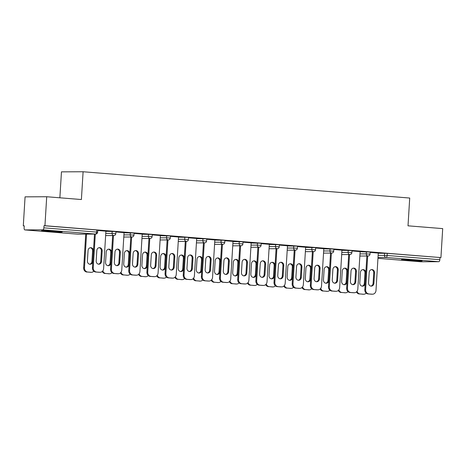 <?xml version="1.0" encoding="UTF-8"?>
<svg xmlns="http://www.w3.org/2000/svg" width="466" height="466" viewBox="0 0 466 466"><rect width="100%" height="100%" fill="white"/><g stroke="black" fill="none" stroke-linecap="round" stroke-linejoin="round"><path stroke-width="0.7" d="M46.99 231.352A10.345 0.367 -176.5 0 0 62.24 231.957A10.345 0.367 -176.5 0 0 56.829 231.299A10.345 0.367 -176.5 0 0 41.585 230.693A10.345 0.367 -176.5 0 0 46.99 231.352M406.894 260.319A10.345 0.367 -176.5 0 0 422.144 260.925A10.345 0.367 -176.5 0 0 416.738 260.267A10.345 0.367 -176.5 0 0 401.488 259.661A10.345 0.367 -176.5 0 0 406.894 260.319M59.869 197.8L61.46 171.855L83.099 171.75L409.713 198.038L408.012 225.824L442.7 228.614L440.929 257.587L387.252 253.353L387.124 255.467L439.852 259.713L439.98 257.593M23.3 225.824L24.244 225.824L24.116 227.938A1.992 0.944 -85.4 0 0 24.902 229.919A1.992 0.944 -85.4 0 0 24.943 229.919L42.796 229.831A1.992 0.944 -85.4 0 0 43.862 227.839L43.99 225.725L44.94 225.719L46.711 196.739L25.071 196.85L23.3 225.824L24.244 225.899M439.852 259.713A1.992 0.944 94.6 0 1 438.786 261.7L420.932 261.787A1.992 0.944 94.6 0 1 420.891 261.787A1.992 0.944 94.6 0 1 420.856 261.781M46.711 196.739L81.399 199.535L83.099 171.75M44.94 225.719L440.929 257.587M370.109 252.403L378.276 253.09M105.893 231.322L115.918 231.555L115.789 233.67L112.056 233.408L112.189 231.293M43.99 225.725L96.724 229.965L97.761 230.093L97.633 232.208L96.59 232.085L96.724 229.965M378.264 253.248L387.252 253.353M124.061 232.633L115.894 231.94M142.206 234.247L152.236 234.48L152.108 236.594L148.374 236.332L148.503 234.217M160.374 235.551L152.213 234.864M178.525 237.171L188.549 237.398L188.421 239.518L184.693 239.256L184.821 237.136M196.693 238.475L188.526 237.788M214.838 240.095L224.868 240.322L224.74 242.442L221.006 242.18L221.134 240.06M233.006 241.4L224.845 240.712M251.157 243.013L261.187 243.246L261.053 245.361L257.325 245.099L257.453 242.984M269.325 244.324L261.164 243.631M287.475 245.937L297.5 246.17L297.372 248.285L293.638 248.023L293.772 245.908M305.638 247.248L297.477 246.555M323.788 248.861L333.819 249.094L333.691 251.209L329.957 250.947L330.085 248.832M341.957 250.166L333.796 249.479M360.107 251.786L370.132 252.013L370.004 254.133L366.27 253.871L366.404 251.751M360.113 251.628L351.952 250.941M341.945 250.324L351.976 250.551L351.847 252.671L348.114 252.409L348.242 250.294M323.8 248.71L315.633 248.017M305.632 247.399L315.657 247.632L315.529 249.747L311.801 249.485L311.929 247.37M287.481 245.786L279.32 245.093M269.313 244.475L279.344 244.708L279.216 246.823L275.482 246.561L275.61 244.446M251.168 242.862L243.002 242.174M233 241.551L243.025 241.784L242.897 243.904L239.163 243.642L239.297 241.522M214.849 239.938L206.688 239.25M196.681 238.633L206.712 238.86L206.584 240.98L202.85 240.718L202.978 238.598M178.53 237.013L170.37 236.326M160.362 235.709L170.393 235.942L170.265 238.056L166.531 237.794L166.659 235.68M142.217 234.095L134.057 233.402M124.049 232.784L134.08 233.017L133.946 235.132L130.218 234.87L130.346 232.755M105.899 231.171L97.738 230.478M371.449 269.61A3.052 2.685 -90.3 0 1 373.732 272.843L373.091 283.299A3.052 2.685 -90.3 0 1 370.837 286.095M371.431 294.197L372.252 294.192A3.978 3.501 89.7 0 0 372.515 294.203L371.693 294.209A3.978 3.501 -90.3 0 1 371.431 294.197L368.053 293.924A3.978 3.501 -90.3 0 1 364.802 289.677L365.624 289.671L367.686 256.003M366.864 256.009L364.802 289.677M378.276 253.061L375.986 290.504A3.978 3.501 89.7 0 1 372.515 294.203M372.252 294.192L368.053 293.924M368.559 282.862L369.194 272.406A3.052 2.685 -90.3 0 1 371.856 269.575A3.052 2.685 -90.3 0 1 374.548 272.837L373.913 283.293A3.052 2.685 -90.3 0 1 371.251 286.13A3.052 2.685 -90.3 0 1 368.559 282.862M365.624 289.671A3.978 3.501 89.7 0 0 368.874 293.924M360.428 272.453L359.787 282.903A3.052 2.685 89.7 0 0 362.478 286.171A3.052 2.685 89.7 0 0 365.14 283.334L365.781 272.884A3.052 2.685 89.7 0 0 363.09 269.616A3.052 2.685 89.7 0 0 360.428 272.453M357.038 291.291A3.978 3.501 89.7 0 0 360.107 293.964L363.48 294.238A3.978 3.501 89.7 0 0 363.742 294.25A3.978 3.501 89.7 0 0 366.171 293.114M360.107 293.964L363.48 294.238M362.07 286.136A3.052 2.685 89.7 0 0 364.319 283.34L364.96 272.89A3.052 2.685 89.7 0 0 362.676 269.657M359.286 293.97A3.978 3.501 -90.3 0 1 356.467 291.926M363.742 294.25L362.921 294.25A3.978 3.501 -90.3 0 1 362.659 294.244M353.292 268.148A3.052 2.685 -90.3 0 1 355.57 271.381L354.935 281.837A3.052 2.685 -90.3 0 1 352.68 284.633M353.269 292.735L354.09 292.735A3.978 3.501 89.7 0 0 354.352 292.741L353.537 292.747A3.978 3.501 -90.3 0 1 353.269 292.735L349.896 292.467A3.978 3.501 -90.3 0 1 346.646 288.215L347.467 288.209L349.529 254.541M348.708 254.547L346.646 288.215M360.119 251.599L357.824 289.042A3.978 3.501 89.7 0 1 354.352 292.741M354.09 292.735L349.896 292.467M350.397 281.4L351.038 270.944A3.052 2.685 -90.3 0 1 353.7 268.113A3.052 2.685 -90.3 0 1 356.391 271.375L355.75 281.831A3.052 2.685 -90.3 0 1 353.088 284.668A3.052 2.685 -90.3 0 1 350.397 281.4M347.467 288.209A3.978 3.501 89.7 0 0 350.717 292.462M335.13 266.686A3.052 2.685 -90.3 0 1 337.413 269.919L336.772 280.375A3.052 2.685 -90.3 0 1 334.524 283.171M335.112 291.273L335.934 291.273A3.978 3.501 89.7 0 0 336.196 291.279L335.374 291.285A3.978 3.501 -90.3 0 1 335.112 291.273L331.74 291.005A3.978 3.501 -90.3 0 1 328.489 286.753L329.311 286.747L331.367 253.079M330.545 253.085L328.489 286.753M341.957 250.137L339.667 287.58A3.978 3.501 89.7 0 1 336.196 291.279M335.934 291.273L331.74 291.005M332.241 279.938L332.881 269.488A3.052 2.685 -90.3 0 1 335.543 266.651A3.052 2.685 -90.3 0 1 338.234 269.919L337.594 280.369A3.052 2.685 -90.3 0 1 334.932 283.206A3.052 2.685 -90.3 0 1 332.241 279.938M329.311 286.747A3.978 3.501 89.7 0 0 332.555 291M316.973 265.224A3.052 2.685 -90.3 0 1 319.257 268.457L318.616 278.913A3.052 2.685 -90.3 0 1 316.362 281.709M316.956 289.811L317.777 289.811A3.978 3.501 89.7 0 0 318.039 289.817L317.218 289.823A3.978 3.501 -90.3 0 1 316.956 289.811L313.577 289.543A3.978 3.501 -90.3 0 1 310.333 285.291L311.148 285.285L313.21 251.617M312.389 251.623L310.333 285.291M323.8 248.675L321.511 286.124A3.978 3.501 89.7 0 1 318.039 289.817M317.777 289.811L313.577 289.543M314.084 278.476L314.719 268.026A3.052 2.685 -90.3 0 1 317.381 265.189A3.052 2.685 -90.3 0 1 320.078 268.457L319.437 278.907A3.052 2.685 -90.3 0 1 316.775 281.744A3.052 2.685 -90.3 0 1 314.084 278.476M311.148 285.285A3.978 3.501 89.7 0 0 314.399 289.537M298.817 263.768A3.052 2.685 -90.3 0 1 301.1 266.995L300.459 277.451A3.052 2.685 -90.3 0 1 298.205 280.247M298.799 288.355L299.615 288.349A3.978 3.501 89.7 0 0 299.877 288.361L299.061 288.361A3.978 3.501 -90.3 0 1 298.799 288.355L295.421 288.081A3.978 3.501 -90.3 0 1 292.17 283.829L292.992 283.829L295.054 250.155M294.232 250.16L292.17 283.829M305.644 247.213L303.354 284.662A3.978 3.501 89.7 0 1 299.877 288.361M299.615 288.349L295.421 288.081M295.922 277.014L296.562 266.564A3.052 2.685 -90.3 0 1 299.224 263.727A3.052 2.685 -90.3 0 1 301.916 266.995L301.281 277.445A3.052 2.685 -90.3 0 1 298.619 280.282A3.052 2.685 -90.3 0 1 295.922 277.014M292.992 283.829A3.978 3.501 89.7 0 0 296.242 288.075M280.654 262.306A3.052 2.685 -90.3 0 1 282.938 265.538L282.297 275.988A3.052 2.685 -90.3 0 1 280.049 278.785M280.637 286.893L281.458 286.887A3.978 3.501 89.7 0 0 281.72 286.899L280.899 286.899A3.978 3.501 -90.3 0 1 280.637 286.893L277.264 286.619A3.978 3.501 -90.3 0 1 274.014 282.367L274.835 282.367L276.891 248.693M276.076 248.698L274.014 282.367M287.481 245.751L285.192 283.2A3.978 3.501 89.7 0 1 281.72 286.899M281.458 286.887L277.264 286.619M277.765 275.552L278.406 265.102A3.052 2.685 -90.3 0 1 281.068 262.265A3.052 2.685 -90.3 0 1 283.759 265.533L283.118 275.983A3.052 2.685 -90.3 0 1 280.456 278.819A3.052 2.685 -90.3 0 1 277.765 275.552M274.835 282.367A3.978 3.501 89.7 0 0 278.085 286.613M342.271 270.991L341.63 281.441A3.052 2.685 89.7 0 0 344.322 284.709A3.052 2.685 89.7 0 0 346.984 281.872L347.624 271.422A3.052 2.685 89.7 0 0 344.933 268.154A3.052 2.685 89.7 0 0 342.271 270.991M338.881 289.829A3.978 3.501 89.7 0 0 341.945 292.502L345.323 292.776A3.978 3.501 89.7 0 0 345.586 292.788A3.978 3.501 89.7 0 0 348.015 291.652M341.945 292.502L345.323 292.776M343.914 284.674A3.052 2.685 89.7 0 0 346.162 281.878L346.803 271.428A3.052 2.685 89.7 0 0 344.52 268.195M341.129 292.508A3.978 3.501 -90.3 0 1 338.304 290.464M345.586 292.788L344.764 292.788A3.978 3.501 -90.3 0 1 344.502 292.782M324.109 269.529L323.474 279.979A3.052 2.685 89.7 0 0 326.165 283.246A3.052 2.685 89.7 0 0 328.827 280.41L329.462 269.96A3.052 2.685 89.7 0 0 326.771 266.692A3.052 2.685 89.7 0 0 324.109 269.529M320.725 288.367A3.978 3.501 89.7 0 0 323.788 291.04L327.167 291.314A3.978 3.501 89.7 0 0 327.429 291.326A3.978 3.501 89.7 0 0 329.858 290.196M323.788 291.04L327.167 291.314M325.751 283.212A3.052 2.685 89.7 0 0 328.006 280.416L328.647 269.965A3.052 2.685 89.7 0 0 326.363 266.733M322.967 291.046A3.978 3.501 -90.3 0 1 320.148 289.002M327.429 291.326L326.608 291.332A3.978 3.501 -90.3 0 1 326.346 291.32M305.952 268.067L305.312 278.522A3.052 2.685 89.7 0 0 308.003 281.784A3.052 2.685 89.7 0 0 310.665 278.953L311.305 268.498A3.052 2.685 89.7 0 0 308.614 265.23A3.052 2.685 89.7 0 0 305.952 268.067M302.568 286.91A3.978 3.501 89.7 0 0 305.632 289.584L309.005 289.852A3.978 3.501 89.7 0 0 309.267 289.864A3.978 3.501 89.7 0 0 311.696 288.734M305.632 289.584L309.005 289.852M307.595 281.755A3.052 2.685 89.7 0 0 309.849 278.953L310.484 268.503A3.052 2.685 89.7 0 0 308.207 265.27M304.811 289.584A3.978 3.501 -90.3 0 1 301.991 287.539M309.267 289.864L308.451 289.869A3.978 3.501 -90.3 0 1 308.183 289.858M287.796 266.604L287.155 277.06A3.052 2.685 89.7 0 0 289.846 280.322A3.052 2.685 89.7 0 0 292.508 277.491L293.149 267.035A3.052 2.685 89.7 0 0 290.458 263.773A3.052 2.685 89.7 0 0 287.796 266.604M284.406 285.448A3.978 3.501 89.7 0 0 287.47 288.122L290.848 288.39A3.978 3.501 89.7 0 0 291.11 288.402A3.978 3.501 89.7 0 0 293.539 287.272M287.47 288.122L290.848 288.39M289.438 280.293A3.052 2.685 89.7 0 0 291.687 277.491L292.328 267.041A3.052 2.685 89.7 0 0 290.044 263.808M286.654 288.122A3.978 3.501 -90.3 0 1 283.835 286.077M291.11 288.402L290.289 288.407A3.978 3.501 -90.3 0 1 290.027 288.396M269.633 265.142L268.999 275.598A3.052 2.685 89.7 0 0 271.69 278.866A3.052 2.685 89.7 0 0 274.352 276.029L274.992 265.573A3.052 2.685 89.7 0 0 272.295 262.311A3.052 2.685 89.7 0 0 269.633 265.142M266.249 283.986A3.978 3.501 89.7 0 0 269.313 286.66L272.692 286.928A3.978 3.501 89.7 0 0 272.954 286.94A3.978 3.501 89.7 0 0 275.383 285.809M269.313 286.66L272.692 286.928M271.276 278.831A3.052 2.685 89.7 0 0 273.53 276.029L274.171 265.579A3.052 2.685 89.7 0 0 271.888 262.346M268.492 286.66A3.978 3.501 -90.3 0 1 265.672 284.615M272.954 286.94L272.132 286.945A3.978 3.501 -90.3 0 1 271.87 286.934M262.498 260.844A3.052 2.685 -90.3 0 1 264.781 264.076L264.14 274.526A3.052 2.685 -90.3 0 1 261.892 277.322M262.48 285.431L263.302 285.425A3.978 3.501 89.7 0 0 263.564 285.437L262.742 285.437A3.978 3.501 -90.3 0 1 262.48 285.431L259.108 285.157A3.978 3.501 -90.3 0 1 255.857 280.905L256.679 280.905L258.735 247.23M257.914 247.236L255.857 280.905M269.325 244.289L267.035 281.738A3.978 3.501 89.7 0 1 263.564 285.437M263.302 285.425L259.108 285.157M259.609 274.09L260.249 263.639A3.052 2.685 -90.3 0 1 262.911 260.803A3.052 2.685 -90.3 0 1 265.603 264.071L264.962 274.521A3.052 2.685 -90.3 0 1 262.3 277.357A3.052 2.685 -90.3 0 1 259.609 274.09M256.679 280.905A3.978 3.501 89.7 0 0 259.923 285.151M251.477 263.68L250.836 274.136A3.052 2.685 89.7 0 0 253.533 277.404A3.052 2.685 89.7 0 0 256.195 274.567L256.83 264.111A3.052 2.685 89.7 0 0 254.139 260.849A3.052 2.685 89.7 0 0 251.477 263.68M248.093 282.524A3.978 3.501 89.7 0 0 251.157 285.198L254.529 285.472A3.978 3.501 89.7 0 0 254.791 285.477A3.978 3.501 89.7 0 0 257.22 284.347M251.157 285.198L254.529 285.472M253.12 277.369A3.052 2.685 89.7 0 0 255.374 274.573L256.015 264.117A3.052 2.685 89.7 0 0 253.731 260.884M250.335 285.204A3.978 3.501 -90.3 0 1 247.516 283.153M254.791 285.477L253.976 285.483A3.978 3.501 -90.3 0 1 253.714 285.472M244.341 259.381A3.052 2.685 -90.3 0 1 246.625 262.614L245.984 273.064A3.052 2.685 -90.3 0 1 243.73 275.86M244.324 283.969L245.145 283.963A3.978 3.501 89.7 0 0 245.407 283.975L244.586 283.98A3.978 3.501 -90.3 0 1 244.324 283.969L240.945 283.695A3.978 3.501 -90.3 0 1 237.695 279.449L238.516 279.443L240.578 245.774M239.757 245.774L237.695 279.449M251.168 242.827L248.879 280.276A3.978 3.501 89.7 0 1 245.407 283.975M245.145 283.963L240.945 283.695M241.452 272.633L242.087 262.177A3.052 2.685 -90.3 0 1 244.749 259.341A3.052 2.685 -90.3 0 1 247.44 262.608L246.805 273.064A3.052 2.685 -90.3 0 1 244.143 275.895A3.052 2.685 -90.3 0 1 241.452 272.633M238.516 279.443A3.978 3.501 89.7 0 0 241.767 283.695M233.32 262.224L232.68 272.674A3.052 2.685 89.7 0 0 235.371 275.942A3.052 2.685 89.7 0 0 238.033 273.105L238.674 262.655A3.052 2.685 89.7 0 0 235.982 259.387A3.052 2.685 89.7 0 0 233.32 262.224M229.93 281.062A3.978 3.501 89.7 0 0 233 283.736L236.373 284.01A3.978 3.501 89.7 0 0 236.635 284.015A3.978 3.501 89.7 0 0 239.064 282.885M233 283.736L236.373 284.01M234.963 275.907A3.052 2.685 89.7 0 0 237.211 273.111L237.852 262.655A3.052 2.685 89.7 0 0 235.569 259.422M232.179 283.742A3.978 3.501 -90.3 0 1 229.359 281.691M236.635 284.015L235.813 284.021A3.978 3.501 -90.3 0 1 235.551 284.01M226.185 257.919A3.052 2.685 -90.3 0 1 228.462 261.152L227.827 271.602A3.052 2.685 -90.3 0 1 225.573 274.404M226.161 282.507L226.983 282.501A3.978 3.501 89.7 0 0 227.245 282.512L226.429 282.518A3.978 3.501 -90.3 0 1 226.161 282.507L222.789 282.233A3.978 3.501 -90.3 0 1 219.538 277.986L220.36 277.981L222.416 244.312M221.6 244.312L219.538 277.986M233.012 241.365L230.717 278.814A3.978 3.501 89.7 0 1 227.245 282.512M226.983 282.501L222.789 282.233M223.29 271.171L223.93 260.715A3.052 2.685 -90.3 0 1 226.593 257.879A3.052 2.685 -90.3 0 1 229.284 261.146L228.643 271.602A3.052 2.685 -90.3 0 1 225.981 274.433A3.052 2.685 -90.3 0 1 223.29 271.171M220.36 277.981A3.978 3.501 89.7 0 0 223.61 282.233M215.164 260.762L214.523 271.212A3.052 2.685 89.7 0 0 217.214 274.48A3.052 2.685 89.7 0 0 219.876 271.643L220.517 261.193A3.052 2.685 89.7 0 0 217.826 257.925A3.052 2.685 89.7 0 0 215.164 260.762M211.774 279.6A3.978 3.501 89.7 0 0 214.838 282.274L218.216 282.547A3.978 3.501 89.7 0 0 218.478 282.553A3.978 3.501 89.7 0 0 220.907 281.423M214.838 282.274L218.216 282.547M216.806 274.445A3.052 2.685 89.7 0 0 219.055 271.649L219.696 261.193A3.052 2.685 89.7 0 0 217.412 257.96M214.022 282.28A3.978 3.501 -90.3 0 1 211.197 280.229M218.478 282.553L217.657 282.559A3.978 3.501 -90.3 0 1 217.395 282.547M208.022 256.457A3.052 2.685 -90.3 0 1 210.306 259.69L209.665 270.14A3.052 2.685 -90.3 0 1 207.417 272.942M208.005 281.045L208.826 281.039A3.978 3.501 89.7 0 0 209.088 281.05L208.267 281.056A3.978 3.501 -90.3 0 1 208.005 281.045L204.632 280.771A3.978 3.501 -90.3 0 1 201.382 276.524L202.203 276.519L204.259 242.85M203.438 242.85L201.382 276.524M214.849 239.908L212.56 277.352A3.978 3.501 89.7 0 1 209.088 281.05M208.826 281.039L204.632 280.771M205.133 269.709L205.774 259.253A3.052 2.685 -90.3 0 1 208.436 256.422A3.052 2.685 -90.3 0 1 211.127 259.684L210.486 270.14A3.052 2.685 -90.3 0 1 207.824 272.971A3.052 2.685 -90.3 0 1 205.133 269.709M202.203 276.519A3.978 3.501 89.7 0 0 205.448 280.771M197.001 259.3L196.361 269.75A3.052 2.685 89.7 0 0 199.058 273.018A3.052 2.685 89.7 0 0 201.72 270.181L202.355 259.731A3.052 2.685 89.7 0 0 199.664 256.463A3.052 2.685 89.7 0 0 197.001 259.3M193.617 278.138A3.978 3.501 89.7 0 0 196.681 280.812L200.06 281.085A3.978 3.501 89.7 0 0 200.322 281.097A3.978 3.501 89.7 0 0 202.745 279.961M196.681 280.812L200.06 281.085M198.644 272.983A3.052 2.685 89.7 0 0 200.898 270.187L201.539 259.731A3.052 2.685 89.7 0 0 199.256 256.504M195.86 280.817A3.978 3.501 -90.3 0 1 193.04 278.773M200.322 281.097L199.5 281.097A3.978 3.501 -90.3 0 1 199.238 281.091M189.866 254.995A3.052 2.685 -90.3 0 1 192.149 258.228L191.509 268.684A3.052 2.685 -90.3 0 1 189.254 271.48M189.848 279.583L190.67 279.577A3.978 3.501 89.7 0 0 190.932 279.588L190.111 279.594A3.978 3.501 -90.3 0 1 189.848 279.583L186.47 279.315A3.978 3.501 -90.3 0 1 183.225 275.062L184.041 275.057L186.103 241.388M185.282 241.394L183.225 275.062M196.693 238.446L194.404 275.889A3.978 3.501 89.7 0 1 190.932 279.588M190.67 279.577L186.47 279.315M186.977 268.247L187.612 257.791A3.052 2.685 -90.3 0 1 190.274 254.96A3.052 2.685 -90.3 0 1 192.971 258.222L192.33 268.678A3.052 2.685 -90.3 0 1 189.668 271.515A3.052 2.685 -90.3 0 1 186.977 268.247M184.041 275.057A3.978 3.501 89.7 0 0 187.291 279.309M178.845 257.838L178.204 268.288A3.052 2.685 89.7 0 0 180.895 271.556A3.052 2.685 89.7 0 0 183.557 268.719L184.198 258.269A3.052 2.685 89.7 0 0 181.507 255.001A3.052 2.685 89.7 0 0 178.845 257.838M175.455 276.676A3.978 3.501 89.7 0 0 178.525 279.35L181.897 279.623A3.978 3.501 89.7 0 0 182.159 279.635A3.978 3.501 89.7 0 0 184.588 278.499M178.525 279.35L181.897 279.623M180.488 271.521A3.052 2.685 89.7 0 0 182.742 268.725L183.377 258.275A3.052 2.685 89.7 0 0 181.099 255.042M177.703 279.355A3.978 3.501 -90.3 0 1 174.884 277.311M182.159 279.635L181.344 279.635A3.978 3.501 -90.3 0 1 181.076 279.629M171.709 253.533A3.052 2.685 -90.3 0 1 173.993 256.766L173.352 267.222A3.052 2.685 -90.3 0 1 171.098 270.018M171.692 278.12L172.507 278.12A3.978 3.501 89.7 0 0 172.77 278.126L171.954 278.132A3.978 3.501 -90.3 0 1 171.692 278.12L168.313 277.853A3.978 3.501 -90.3 0 1 165.063 273.6L165.884 273.594L167.946 239.926M167.125 239.932L165.063 273.6M178.536 236.984L176.247 274.427A3.978 3.501 89.7 0 1 172.77 278.126M172.507 278.12L168.313 277.853M168.814 266.785L169.455 256.335A3.052 2.685 -90.3 0 1 172.117 253.498A3.052 2.685 -90.3 0 1 174.808 256.766L174.173 267.216A3.052 2.685 -90.3 0 1 171.511 270.053A3.052 2.685 -90.3 0 1 168.814 266.785M165.884 273.594A3.978 3.501 89.7 0 0 169.135 277.847M160.688 256.376L160.048 266.826A3.052 2.685 89.7 0 0 162.739 270.094A3.052 2.685 89.7 0 0 165.401 267.257L166.042 256.807A3.052 2.685 89.7 0 0 163.35 253.539A3.052 2.685 89.7 0 0 160.688 256.376M157.298 275.214A3.978 3.501 89.7 0 0 160.362 277.887L163.741 278.161A3.978 3.501 89.7 0 0 164.003 278.173A3.978 3.501 89.7 0 0 166.432 277.037M160.362 277.887L163.741 278.161M162.331 270.059A3.052 2.685 89.7 0 0 164.58 267.263L165.22 256.813A3.052 2.685 89.7 0 0 162.937 253.58M159.547 277.893A3.978 3.501 -90.3 0 1 156.727 275.849M164.003 278.173L163.182 278.173A3.978 3.501 -90.3 0 1 162.919 278.167M153.547 252.071A3.052 2.685 -90.3 0 1 155.83 255.304L155.19 265.76A3.052 2.685 -90.3 0 1 152.941 268.556M153.53 276.658L154.351 276.658A3.978 3.501 89.7 0 0 154.613 276.664L153.792 276.67A3.978 3.501 -90.3 0 1 153.53 276.658L150.157 276.39A3.978 3.501 -90.3 0 1 146.906 272.138L147.728 272.132L149.784 238.464M148.969 238.47L146.906 272.138M160.374 235.522L158.085 272.965A3.978 3.501 89.7 0 1 154.613 276.664M154.351 276.658L150.157 276.39M150.658 265.323L151.299 254.873A3.052 2.685 -90.3 0 1 153.961 252.036A3.052 2.685 -90.3 0 1 156.652 255.304L156.011 265.754A3.052 2.685 -90.3 0 1 153.349 268.591A3.052 2.685 -90.3 0 1 150.658 265.323M147.728 272.132A3.978 3.501 89.7 0 0 150.978 276.385M142.526 254.914L141.891 265.37A3.052 2.685 89.7 0 0 144.582 268.632A3.052 2.685 89.7 0 0 147.244 265.801L147.885 255.345A3.052 2.685 89.7 0 0 145.188 252.077A3.052 2.685 89.7 0 0 142.526 254.914M139.142 273.758A3.978 3.501 89.7 0 0 142.206 276.431L145.584 276.699A3.978 3.501 89.7 0 0 145.846 276.711A3.978 3.501 89.7 0 0 148.275 275.581M142.206 276.431L145.584 276.699M144.169 268.597A3.052 2.685 89.7 0 0 146.423 265.801L147.064 255.351A3.052 2.685 89.7 0 0 144.78 252.118M141.384 276.431A3.978 3.501 -90.3 0 1 138.565 274.387M145.846 276.711L145.025 276.717A3.978 3.501 -90.3 0 1 144.763 276.705M135.39 250.609A3.052 2.685 -90.3 0 1 137.674 253.842L137.033 264.298A3.052 2.685 -90.3 0 1 134.785 267.094M135.373 275.196L136.194 275.196A3.978 3.501 89.7 0 0 136.456 275.202L135.635 275.208A3.978 3.501 -90.3 0 1 135.373 275.196L132 274.928A3.978 3.501 -90.3 0 1 128.75 270.676L129.571 270.67L131.628 237.002M130.806 237.008L128.75 270.676M142.217 234.06L139.928 271.509A3.978 3.501 89.7 0 1 136.456 275.202M136.194 275.196L132 274.928M132.501 263.861L133.142 253.411A3.052 2.685 -90.3 0 1 135.804 250.574A3.052 2.685 -90.3 0 1 138.495 253.842L137.854 264.292A3.052 2.685 -90.3 0 1 135.192 267.129A3.052 2.685 -90.3 0 1 132.501 263.861M129.571 270.67A3.978 3.501 89.7 0 0 132.816 274.923M124.37 253.452L123.729 263.907A3.052 2.685 89.7 0 0 126.426 267.169A3.052 2.685 89.7 0 0 129.088 264.339L129.723 253.883A3.052 2.685 89.7 0 0 127.032 250.615A3.052 2.685 89.7 0 0 124.37 253.452M120.985 272.295A3.978 3.501 89.7 0 0 124.049 274.969L127.422 275.237A3.978 3.501 89.7 0 0 127.684 275.249A3.978 3.501 89.7 0 0 130.113 274.119M124.049 274.969L127.422 275.237M126.012 267.14A3.052 2.685 89.7 0 0 128.267 264.339L128.901 253.888A3.052 2.685 89.7 0 0 126.624 250.656M123.228 274.969A3.978 3.501 -90.3 0 1 120.409 272.925M127.684 275.249L126.869 275.255A3.978 3.501 -90.3 0 1 126.606 275.243M117.234 249.153A3.052 2.685 -90.3 0 1 119.517 252.386L118.877 262.836A3.052 2.685 -90.3 0 1 116.622 265.632M117.216 273.74L118.038 273.734A3.978 3.501 89.7 0 0 118.3 273.746L117.479 273.746A3.978 3.501 -90.3 0 1 117.216 273.74L113.838 273.466A3.978 3.501 -90.3 0 1 110.588 269.214L111.409 269.214L113.471 235.54M112.65 235.546L110.588 269.214M124.061 232.598L121.772 270.047A3.978 3.501 89.7 0 1 118.3 273.746M118.038 273.734L113.838 273.466M114.339 262.399L114.98 251.949A3.052 2.685 -90.3 0 1 117.642 249.112A3.052 2.685 -90.3 0 1 120.333 252.38L119.698 262.83A3.052 2.685 -90.3 0 1 117.036 265.667A3.052 2.685 -90.3 0 1 114.339 262.399M111.409 269.214A3.978 3.501 89.7 0 0 114.659 273.46M106.213 251.99L105.572 262.445A3.052 2.685 89.7 0 0 108.263 265.707A3.052 2.685 89.7 0 0 110.925 262.876L111.566 252.421A3.052 2.685 89.7 0 0 108.875 249.159A3.052 2.685 89.7 0 0 106.213 251.99M102.823 270.833A3.978 3.501 89.7 0 0 105.893 273.507L109.265 273.775A3.978 3.501 89.7 0 0 109.527 273.787A3.978 3.501 89.7 0 0 111.956 272.657M105.893 273.507L109.265 273.775M107.856 265.678A3.052 2.685 89.7 0 0 110.104 262.876L110.745 252.426A3.052 2.685 89.7 0 0 108.462 249.194M105.071 273.507A3.978 3.501 -90.3 0 1 102.252 271.462M109.527 273.787L108.706 273.792A3.978 3.501 -90.3 0 1 108.444 273.781M99.077 247.691A3.052 2.685 -90.3 0 1 101.355 250.924L100.72 261.374A3.052 2.685 -90.3 0 1 98.466 264.17M99.054 272.278L99.875 272.272A3.978 3.501 89.7 0 0 100.138 272.284L99.316 272.284A3.978 3.501 -90.3 0 1 99.054 272.278L95.681 272.004A3.978 3.501 -90.3 0 1 92.431 267.752L93.252 267.752L95.309 234.078M94.493 234.083L92.431 267.752M105.904 231.136L103.609 268.585A3.978 3.501 89.7 0 1 100.138 272.284M99.875 272.272L95.681 272.004M96.182 260.937L96.823 250.487A3.052 2.685 -90.3 0 1 99.485 247.65A3.052 2.685 -90.3 0 1 102.176 250.918L101.536 261.368A3.052 2.685 -90.3 0 1 98.874 264.205A3.052 2.685 -90.3 0 1 96.182 260.937M93.252 267.752A3.978 3.501 89.7 0 0 96.503 271.998M88.057 250.527L87.416 260.983A3.052 2.685 89.7 0 0 90.107 264.251A3.052 2.685 89.7 0 0 92.769 261.414L93.41 250.958A3.052 2.685 89.7 0 0 90.719 247.696A3.052 2.685 89.7 0 0 88.057 250.527M86.542 234.124L84.48 267.793A3.978 3.501 89.7 0 0 87.73 272.045L91.109 272.313A3.978 3.501 89.7 0 0 91.371 272.325A3.978 3.501 89.7 0 0 93.8 271.195M85.721 234.13L83.664 267.799L84.48 267.793M87.73 272.045L91.109 272.313M89.699 264.216A3.052 2.685 89.7 0 0 91.948 261.42L92.588 250.964A3.052 2.685 89.7 0 0 90.305 247.731M86.909 272.051A3.978 3.501 -90.3 0 1 83.664 267.799M91.371 272.325L90.55 272.33A3.978 3.501 -90.3 0 1 90.288 272.319M438.786 261.7L386.058 257.459L378.002 257.494M420.891 261.787L377.955 258.333L420.932 261.787M378.136 255.362L387.124 255.467A1.992 0.944 94.6 0 1 386.058 257.459A1.992 1.748 -90.3 0 1 384.433 255.333L384.561 253.213M24.943 229.919L77.671 234.159L95.524 234.072L42.796 229.831M43.862 227.839L96.59 232.085A1.992 0.944 -85.4 0 1 95.524 234.072A1.992 1.748 89.7 0 0 95.658 234.078A1.992 1.992 0 0 0 97.633 232.208M77.595 234.153A1.992 0.944 -85.4 0 0 77.63 234.159A1.992 0.944 -85.4 0 0 77.671 234.159A1.992 1.748 89.7 0 0 77.933 234.159M359.973 253.9L366.27 253.871A1.992 1.748 -90.3 0 0 367.895 255.997A1.992 1.748 89.7 0 0 368.029 256.003A1.992 1.992 0 0 0 370.004 254.133M341.817 252.438L348.114 252.409A1.992 1.748 -90.3 0 0 349.739 254.535A1.992 1.748 89.7 0 0 349.873 254.541A1.992 1.992 0 0 0 351.847 252.671M323.66 250.976L329.957 250.947A1.992 1.748 -90.3 0 0 331.582 253.073A1.992 1.748 89.7 0 0 331.71 253.079A1.992 1.992 0 0 0 333.691 251.209M305.504 249.52L311.801 249.485A1.992 1.748 -90.3 0 0 313.42 251.611A1.992 1.748 89.7 0 0 313.554 251.617A1.992 1.992 0 0 0 315.529 249.747M287.341 248.058L293.638 248.023A1.992 1.748 -90.3 0 0 295.263 250.149A1.992 1.748 89.7 0 0 295.397 250.155A1.992 1.992 0 0 0 297.372 248.285M269.185 246.596L275.482 246.561A1.992 1.748 -90.3 0 0 277.107 248.687A1.992 1.748 89.7 0 0 277.235 248.693A1.992 1.992 0 0 0 279.216 246.823M251.028 245.133L257.325 245.099A1.992 1.748 -90.3 0 0 258.95 247.225A1.992 1.748 89.7 0 0 259.079 247.23A1.992 1.992 0 0 0 261.053 245.361M232.866 243.671L239.163 243.642A1.992 1.748 -90.3 0 0 240.788 245.763A1.992 1.748 89.7 0 0 240.922 245.768A1.992 1.992 0 0 0 242.897 243.904M214.71 242.209L221.006 242.18A1.992 1.748 -90.3 0 0 222.631 244.306A1.992 1.748 89.7 0 0 222.765 244.306A1.992 1.992 0 0 0 224.74 242.442M196.553 240.747L202.85 240.718A1.992 1.748 -90.3 0 0 204.475 242.844A1.992 1.748 89.7 0 0 204.603 242.844A1.992 1.992 0 0 0 206.584 240.98M178.396 239.285L184.693 239.256A1.992 1.748 -90.3 0 0 186.313 241.382A1.992 1.748 89.7 0 0 186.447 241.388A1.992 1.992 0 0 0 188.421 239.518M160.234 237.823L166.531 237.794A1.992 1.748 -90.3 0 0 168.156 239.92A1.992 1.748 89.7 0 0 168.29 239.926A1.992 1.992 0 0 0 170.265 238.056M142.078 236.361L148.374 236.332A1.992 1.748 -90.3 0 0 150 238.458A1.992 1.748 89.7 0 0 150.128 238.464A1.992 1.992 0 0 0 152.108 236.594M123.921 234.905L130.218 234.87A1.992 1.748 -90.3 0 0 131.843 236.996A1.992 1.748 89.7 0 0 131.971 237.002A1.992 1.992 0 0 0 133.946 235.132M105.759 233.443L112.056 233.408A1.992 1.748 -90.3 0 0 113.681 235.534A1.992 1.748 89.7 0 0 113.815 235.54A1.992 1.992 0 0 0 115.789 233.67M374.548 272.837L373.732 272.843M373.913 283.293L373.091 283.299M364.96 272.89L365.781 272.884M364.319 283.34L365.14 283.334M356.391 271.375L355.57 271.381M355.75 281.831L354.935 281.837M338.234 269.919L337.413 269.919M337.594 280.369L336.772 280.375M320.078 268.457L319.257 268.457M319.437 278.907L318.616 278.913M301.916 266.995L301.1 266.995M301.281 277.445L300.459 277.451M283.759 265.533L282.938 265.538M283.118 275.983L282.297 275.988M346.803 271.428L347.624 271.422M346.162 281.878L346.984 281.872M328.647 269.965L329.462 269.96M328.006 280.416L328.827 280.41M310.484 268.503L311.305 268.498M309.849 278.953L310.665 278.953M292.328 267.041L293.149 267.035M291.687 277.491L292.508 277.491M274.171 265.579L274.992 265.573M273.53 276.029L274.352 276.029M265.603 264.071L264.781 264.076M264.962 274.521L264.14 274.526M256.015 264.117L256.83 264.111M255.374 274.573L256.195 274.567M247.44 262.608L246.625 262.614M246.805 273.064L245.984 273.064M237.852 262.655L238.674 262.655M237.211 273.111L238.033 273.105M229.284 261.146L228.462 261.152M228.643 271.602L227.827 271.602M219.696 261.193L220.517 261.193M219.055 271.649L219.876 271.643M211.127 259.684L210.306 259.69M210.486 270.14L209.665 270.14M201.539 259.731L202.355 259.731M200.898 270.187L201.72 270.181M192.971 258.222L192.149 258.228M192.33 268.678L191.509 268.684M183.377 258.275L184.198 258.269M182.742 268.725L183.557 268.719M174.808 256.766L173.993 256.766M174.173 267.216L173.352 267.222M165.22 256.813L166.042 256.807M164.58 267.263L165.401 267.257M156.652 255.304L155.83 255.304M156.011 265.754L155.19 265.76M147.064 255.351L147.885 255.345M146.423 265.801L147.244 265.801M138.495 253.842L137.674 253.842M137.854 264.292L137.033 264.298M128.901 253.888L129.723 253.883M128.267 264.339L129.088 264.339M120.333 252.38L119.517 252.386M119.698 262.83L118.877 262.836M110.745 252.426L111.566 252.421M110.104 262.876L110.925 262.876M102.176 250.918L101.355 250.924M101.536 261.368L100.72 261.374M92.588 250.964L93.41 250.958M91.948 261.42L92.769 261.414M95.658 234.078L77.805 234.165A1.992 1.992 0 0 1 77.63 234.159L24.902 229.919M359.845 256.038L368.029 256.003M341.689 254.582L349.873 254.541M323.526 253.12L331.71 253.079M305.37 251.657L313.554 251.617M287.213 250.195L295.397 250.155M269.057 248.733L277.235 248.693M250.894 247.271L259.079 247.23M232.738 245.809L240.922 245.768M214.581 244.347L222.765 244.306M196.419 242.885L204.603 242.844M178.262 241.429L186.447 241.388M160.106 239.967L168.29 239.926M141.944 238.505L150.128 238.464M123.787 237.043L131.971 237.002M105.631 235.58L113.815 235.54"/></g></svg>
